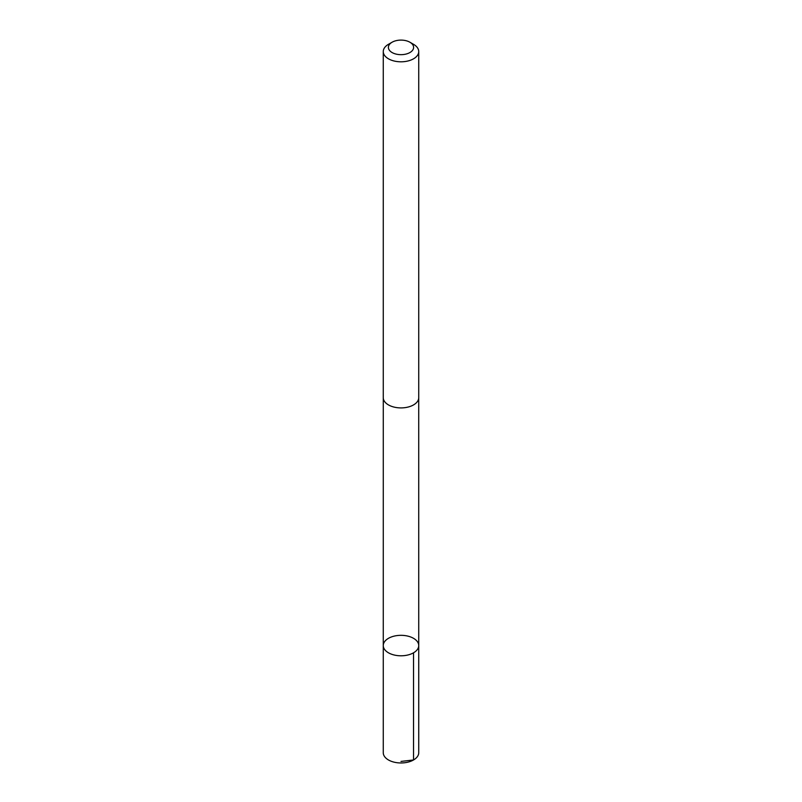 <?xml version="1.0" encoding="UTF-8"?>
<svg xmlns="http://www.w3.org/2000/svg" width="802" height="802" viewBox="0 0 802 802"><rect width="100%" height="100%" fill="white"/><g stroke="black" fill="none" stroke-linecap="round" stroke-linejoin="round"><path stroke-width="1.2" d="M408.86 636.387A17.734 10.236 180 0 1 418.734 645.56A17.734 10.236 180 0 1 401 655.795A17.734 10.236 180 0 1 383.266 645.56A17.734 10.236 180 0 1 408.86 636.387M383.266 752.717A17.734 10.246 0 0 0 393.13 761.9A17.734 10.246 0 0 0 418.734 752.717L418.734 645.56A17.734 10.236 180 0 1 401 655.795A17.734 10.236 180 0 1 383.266 645.56L383.266 752.717M392.078 42.235L388.459 44.321A17.734 10.246 0 0 0 383.266 51.569L383.266 397.672A17.734 10.246 0 0 0 393.13 406.845A17.734 10.246 0 0 0 418.734 397.672L418.734 51.569A17.734 10.246 0 0 0 413.541 44.321L409.922 42.235A12.621 7.288 0 0 0 392.078 42.235A12.621 7.288 0 0 0 395.406 53.914A12.621 7.288 0 0 0 411.256 51.629A12.621 7.288 0 0 0 409.922 42.235M383.266 51.569A17.734 10.246 0 0 0 393.13 60.741A17.734 10.246 0 0 0 418.734 51.569M401 761.419L413.541 759.965L413.541 652.798M383.276 398.113L383.266 645.56M418.724 398.113L418.734 645.56"/></g></svg>
